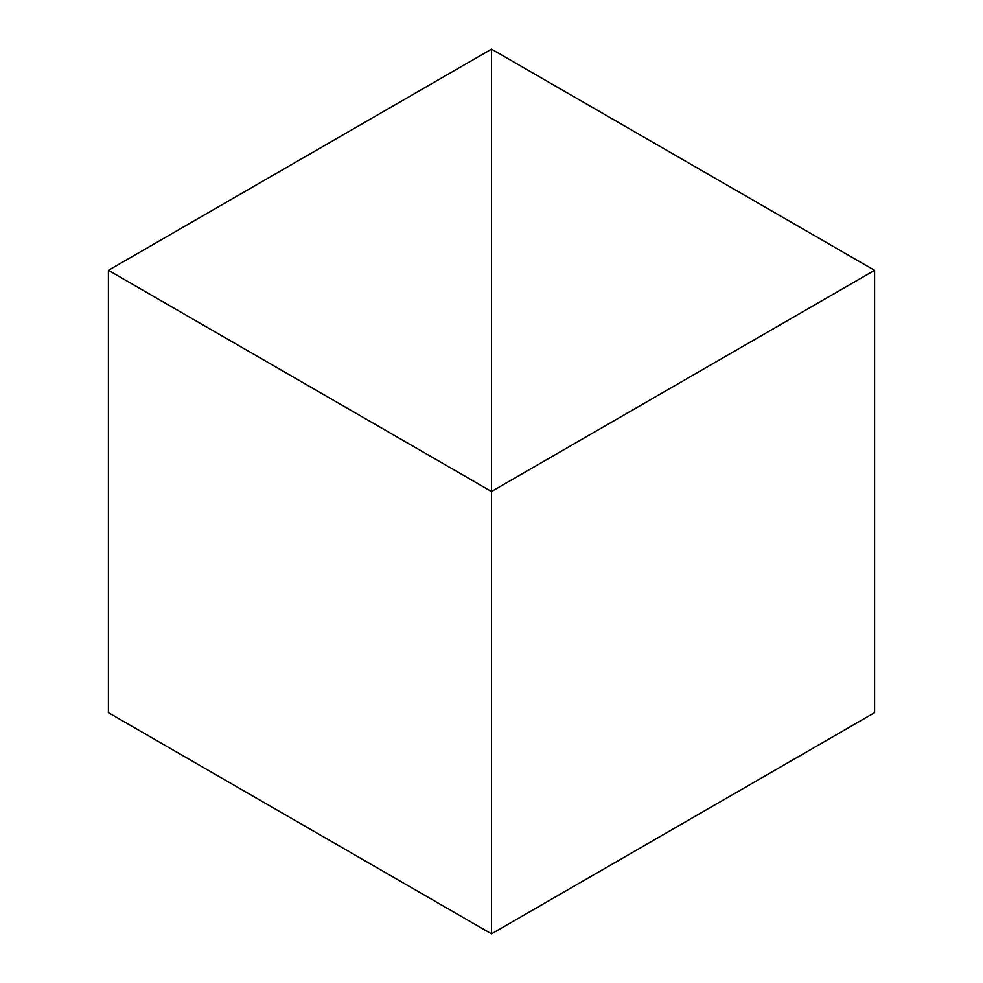 <?xml version="1.0" encoding="UTF-8"?>
<svg xmlns="http://www.w3.org/2000/svg" width="983" height="983" viewBox="0 0 983 983"><rect width="100%" height="100%" fill="white"/><g stroke="black" fill="none" stroke-linecap="round" stroke-linejoin="round"><path stroke-width="1.47" d="M491.5 933.85L491.5 49.15L108.413 270.325L108.413 712.675L108.413 270.325L491.5 491.5L491.5 933.85L108.413 712.675L491.5 933.85L491.5 49.15L108.413 270.325L491.5 491.5L491.5 933.85L874.587 712.675L874.587 270.325L491.5 49.15L491.5 491.5L874.587 270.325L874.587 712.675L491.5 933.85M491.5 49.15L491.5 491.5L874.587 270.325L491.5 49.15"/></g></svg>
